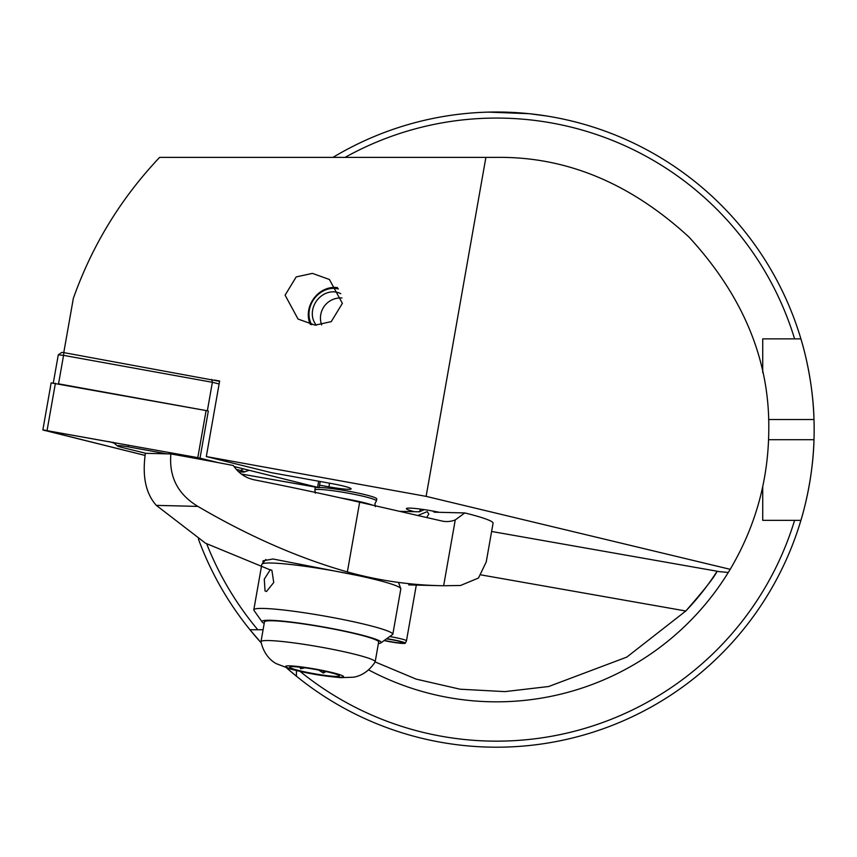 <?xml version="1.0" encoding="UTF-8"?>
<svg xmlns="http://www.w3.org/2000/svg" width="857" height="857" viewBox="0 0 857 857"><rect width="100%" height="100%" fill="white"/><g stroke="black" fill="none" stroke-linecap="round" stroke-linejoin="round"><path stroke-width="1.29" d="M285.092 295.172L296.211 276.907L312.387 273.383L329.409 279.478L342.372 303.367L331.252 321.632L315.087 325.157L298.054 319.061L285.092 295.172M730.196 569.316C755.649 526.23 768.515 479.652 768.783 429.614C769.715 360.133 743.137 295.965 689.049 237.121C630.195 183.034 566.027 156.456 496.557 157.388L485.887 157.388L426.122 496.364L730.196 569.316L728.279 572.465A272.226 272.226 0 0 0 729.146 571.062M319.554 485.137L328.895 486.83A21.168 1.843 -170 0 0 351.156 488.886A21.168 1.843 -170 0 0 331.713 483.584L271.337 472.657L206.312 456.567L426.122 496.364M488.501 112.117L529.262 113.702L546.97 116.038M802.066 516.375A317.593 317.593 0 0 1 800.909 520.349C800.652 521.185 812.961 483.155 813.989 439.695A317.593 317.593 0 0 1 802.431 515.089M762.73 486.68L762.73 520.349L800.909 520.349A317.593 317.593 0 0 1 286.677 667.967L296.426 676.205L296.426 670.667M263.088 629.745L249.955 629.745L257.796 629.745L249.955 629.745L261.16 642.814A317.593 317.593 0 0 1 198.385 538.967M768.59 439.695L813.989 439.695A317.593 317.593 0 0 0 813.989 419.523C812.982 376.234 800.674 338.022 800.909 338.869L762.73 338.869L762.73 372.538M375.141 661.936L416.191 679.13L460.08 689.199L504.912 691.62L548.737 686.5L626.799 657.105L685.804 610.998C704.143 590.066 714.556 576.868 717.03 571.405L728.279 572.465A272.226 272.226 0 0 1 368.649 669.917M414.402 511.693A25.207 2.196 10 0 1 406.518 508.437A25.207 2.196 10 0 1 439.352 512.304M375.334 506.658L374.895 503.702L376.319 501.066A31.259 2.721 -170 0 0 376.416 500.906A31.259 2.721 -170 0 0 356.009 494.693A31.259 2.721 -170 0 0 321.546 489.54A31.259 2.721 -170 0 0 314.851 490.054L315.205 488.072A31.259 2.721 10 0 1 316.254 487.579M319.147 487.451A31.259 2.721 10 0 1 354.005 492.239A31.259 2.721 10 0 1 376.759 498.924L376.416 500.906M485.887 157.388L159.616 157.388C120.933 198.31 92.17 245.316 73.338 298.386L63.772 352.602M206.312 456.567L219.638 381.001L214.454 380.058M296.426 676.205L296.426 670.581L296.426 676.205M300.121 671.427A311.541 311.541 0 0 0 794.589 520.349L800.909 520.349M685.804 610.998A262.146 262.146 0 0 0 717.03 571.405A262.146 262.146 0 0 1 685.804 610.998L481.098 574.908M332.966 157.388A317.593 317.593 0 0 1 800.909 338.869L794.589 338.869A311.541 311.541 0 0 0 345.05 157.388M762.73 338.869L766.811 338.869M449.839 115.47L446.143 116.038M813.989 419.523A317.593 317.593 0 0 0 800.909 338.869A317.593 317.593 0 0 1 813.989 419.523L768.59 419.523M219.113 383.968L212.375 382.297L207.351 410.782L58.533 383.84L63.557 355.355L58.287 354.83L53.305 382.95M211.765 379.394L212.375 382.297L63.557 355.355L63.879 352.623L219.574 381.322M218.514 462.684L197.796 457.638L42.85 429.968L51.152 382.886L207.351 410.782M58.287 354.83L61.768 352.409L63.879 352.623M166.858 453.846L128.057 446.818A10.08 0.878 -170 0 0 117.548 445.994A10.08 0.878 -170 0 0 121.158 447.204L145.936 453.332M238.428 471.618A10.08 0.878 -170 0 0 244.352 471.971A10.08 0.878 -170 0 0 240.785 470.514L236.275 469.39M241.342 474.039L319.093 487.74L234.015 466.519L318.858 487.654L241.31 474.017M42.85 429.968L145.047 455.421M218.128 462.609L197.785 457.659L43.096 429.957L145.047 455.399M114.077 443.123L109.225 441.623M417.788 515.496L427.193 511.64L428.832 514.007L426.668 517.532M408.671 584.903L439.255 585.652A504.12 434.917 -88.6 0 0 443.647 585.738L460.52 585.492L478.495 578.014L486.24 561.946L493.064 523.241A75.62 6.588 -170 0 0 464.783 512.936L434.328 512.186L432.667 511.018M464.783 512.936L455.249 519.931A30.252 26.096 91.4 0 1 446.251 521.549A30.252 26.096 91.4 0 1 441.773 520.981L359.651 502.213L347.364 571.919C298.45 557.982 248.626 536.139 197.892 506.401C177.913 494.36 168.904 476.878 170.875 453.942L145.39 453.321C142.112 476.213 145.754 493.568 156.317 505.373L197.892 506.401M263.013 562.878L263.035 560.799L273.019 559L366.721 577.275M439.255 585.652A504.12 434.917 -88.6 0 1 347.364 571.919M269.816 569.723L205.509 543.209L156.317 505.373M424.236 509.626L419.427 511.811L399.512 511.318M170.875 453.942A403.293 35.148 -170 0 1 233.329 465.512C238.492 473.171 245.52 477.949 254.39 479.856A403.293 35.148 10 0 1 359.651 502.213M266.484 591.501L273.737 582.524L271.894 570.323L270.341 569.68L264.277 579.139L265.038 590.955L266.484 591.501M253.801 609.83A70.574 6.149 -170 0 1 358.729 622.91A70.574 6.149 -170 0 1 392.817 634.33L400.819 588.92A70.574 6.149 -170 0 0 400.787 588.609A70.574 6.149 -170 0 0 366.742 577.5A70.574 6.149 -170 0 0 261.953 564.131A70.574 6.149 -170 0 0 261.814 564.42L253.801 609.83A70.574 6.149 -170 0 0 253.983 610.409L262.135 621.968A60.493 5.271 -170 0 0 264.213 623.393M378.398 643.532A60.493 5.271 -170 0 0 380.829 642.9A60.493 5.271 -170 0 0 351.927 632.691A60.493 5.271 -170 0 0 290.212 621.946A60.493 5.271 -170 0 0 262.135 621.968M392.817 634.33L380.829 642.9M372.602 505.169A31.259 2.721 -170 0 0 341.643 498.142M314.851 490.054A31.259 2.721 -170 0 0 314.883 490.236L315.322 493.193M304.942 667.807L300.636 668.771L299.875 667.174M325.971 671.556L323.314 673.045L318.718 670.067M295.162 666.757A25.207 2.196 -170 0 0 289.891 666.992A25.207 2.196 -170 0 0 305.199 671.974A25.207 2.196 -170 0 0 334.005 676.334A25.207 2.196 -170 0 0 339.351 675.712A25.207 2.196 -170 0 0 321.932 670.699A25.207 2.196 -170 0 0 295.162 666.757M375.12 661.979A57.976 5.056 -170 0 0 375.173 661.829A57.976 5.056 -170 0 0 337.326 650.302A57.976 5.056 -170 0 0 273.404 640.757A57.976 5.056 -170 0 0 260.989 641.7A57.976 5.056 -170 0 0 260.989 641.85C264.502 657.223 274.283 662.632 276.436 663.714L290.544 669.092C302.992 672.113 315.59 675.359 340.647 677.651L353.116 677.234C355.516 676.955 366.55 675.22 375.12 661.979M375.173 661.829L378.655 642.043A57.976 5.056 -170 0 0 340.818 630.516A57.976 5.056 -170 0 0 276.897 620.971A57.976 5.056 -170 0 0 264.47 621.914L260.989 641.7M323.667 671.063L323.314 673.045M300.893 667.292L300.636 668.771M400.84 641.764L400.626 642.996A12.094 1.05 10 0 1 384.429 640.404M386.571 638.904A12.094 1.05 10 0 1 403.047 642.793A12.094 1.05 10 0 1 401.633 643.029L403.604 643.468A14.365 1.253 10 0 0 405.275 643.211L406.454 640.875A15.126 1.318 10 0 0 406.464 640.843L416.298 585.085M401.804 642.075L401.633 643.029M400.626 642.996L402.404 643.425A14.365 1.253 10 0 1 384.172 640.575M386.828 638.722A14.365 1.253 10 0 1 405.275 643.211M389.774 636.569A15.126 1.318 10 0 1 406.464 640.843M311.691 324.728A23.792 20.611 125 0 1 309.27 317.776A23.792 20.611 125 0 1 338.408 288.948M310.373 324.471A25.207 21.832 125 0 1 308.574 318.568A25.207 21.832 125 0 1 337.562 287.652M316.404 325.221A20.161 17.461 125 0 1 312.537 316.758A20.161 17.461 125 0 1 320.668 296.522A20.161 17.461 125 0 1 340.732 293.694M717.33 571.265L491.618 531.469M257.796 629.745A311.541 311.541 0 0 1 206.73 543.906M329.527 483.187L328.895 486.83M419.073 511.811L420.926 509.165M208.326 411.028L200.024 458.109M206.098 410.557L197.796 457.638M318.665 481.227L317.615 487.205M55.394 383.272L47.092 430.353M315.065 486.594L314.873 487.333M45.078 430.064L44.457 430.514M195.953 457.327L194.689 458.249M188.701 456.01L188.422 457.102M243.12 468.79L240.785 470.514M128.507 445.115L128.057 446.818M443.647 585.738L455.249 519.931M337.283 677.137A29.459 2.571 -170 0 0 332.655 672.67A29.459 2.571 -170 0 0 291.894 665.953A29.459 2.571 -170 0 0 296.511 670.42A29.459 2.571 -170 0 0 337.283 677.137M320.197 481.495L319.093 487.74M244.352 471.971L249.108 470.279M117.548 445.994L113.124 442.33M265.895 559.46L261.953 564.131M398.516 582.428L400.787 588.609M341.954 297.968A20.161 20.161 0 0 0 321.643 324.921"/></g></svg>
